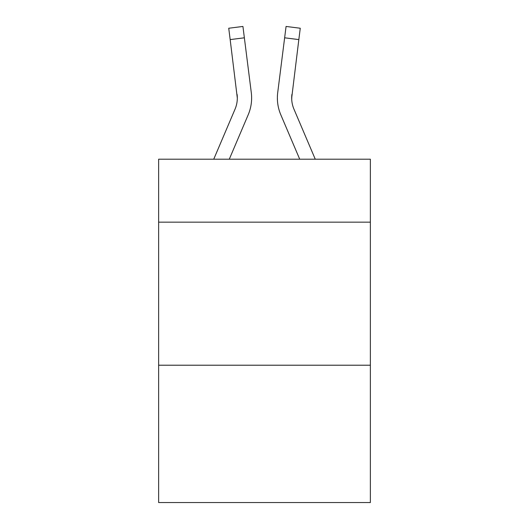 <?xml version="1.0" encoding="UTF-8"?>
<svg xmlns="http://www.w3.org/2000/svg" width="529" height="529" viewBox="0 0 529 529"><rect width="100%" height="100%" fill="white"/><g stroke="black" fill="none" stroke-linecap="round" stroke-linejoin="round"><path stroke-width="0.79" d="M370.366 222.154L370.366 159.209L158.634 159.209L158.634 222.154L370.366 222.154L370.366 502.55L158.634 502.55L158.634 222.154M370.366 365.215L158.634 365.215M248.194 114.793L229.282 159.209L248.194 114.793A42.915 42.915 -40.5 0 0 251.288 92.601L244.365 37.804L230.168 39.596L228.733 28.242L242.93 26.45L244.365 37.804M213.736 159.209L235.035 109.186A28.612 28.612 -11.8 0 0 237.316 98.03L230.168 39.596M251.573 100.06L251.625 98.169M251.07 90.882L251.288 92.601L251.07 90.882M315.264 159.209L293.965 109.186A28.612 28.612 11.8 0 1 291.684 98.03L298.832 39.596L284.635 37.804L286.07 26.45L300.267 28.242L286.07 26.45L300.267 28.242L286.07 26.45L300.267 28.242L286.07 26.45L300.267 28.242L286.07 26.45L300.267 28.242L286.07 26.45L300.267 28.242L298.832 39.596M280.806 114.793L299.718 159.209L280.806 114.793A42.915 42.915 40.5 0 1 277.712 92.601L284.635 37.804M291.717 99.379L291.909 94.393A28.612 28.612 40.5 0 0 293.965 109.186A28.612 28.612 40.5 0 1 291.684 98.03L291.909 94.393M235.035 109.186A28.612 28.612 -40.5 0 0 237.316 98.03A28.612 28.612 -40.5 0 1 235.035 109.186A28.612 28.612 -40.5 0 0 237.316 98.03A28.612 28.612 -40.5 0 1 235.035 109.186A28.612 28.612 -40.5 0 0 237.316 98.03A28.612 28.612 -40.5 0 1 235.035 109.186A28.612 28.612 -40.5 0 0 237.316 98.03A28.612 28.612 -40.5 0 1 235.035 109.186A28.612 28.612 -40.5 0 0 237.316 98.03A28.612 28.612 -40.5 0 1 235.035 109.186A28.612 28.612 -40.5 0 0 237.316 98.03A28.612 28.612 -40.5 0 1 235.035 109.186A28.612 28.612 -40.5 0 0 237.316 98.03A28.612 28.612 -40.5 0 1 235.035 109.186A28.612 28.612 -40.5 0 0 237.316 98.03A28.612 28.612 -40.5 0 1 235.035 109.186A28.612 28.612 -40.5 0 0 237.316 98.03A28.612 28.612 -40.5 0 1 235.035 109.186A28.612 28.612 -40.5 0 0 237.316 98.03A28.612 28.612 -40.5 0 1 235.035 109.186A28.612 28.612 -40.5 0 0 237.316 98.03A28.612 28.612 -40.5 0 1 235.035 109.186A28.612 28.612 -40.5 0 0 237.316 98.03A28.612 28.612 -40.5 0 1 235.035 109.186A28.612 28.612 -40.5 0 0 237.316 98.03A28.612 28.612 -40.5 0 1 235.035 109.186A28.612 28.612 -40.5 0 0 237.316 98.03A28.612 28.612 -40.5 0 1 235.035 109.186A28.612 28.612 -40.5 0 0 237.316 98.03A28.612 28.612 -40.5 0 1 235.035 109.186A28.612 28.612 -40.5 0 0 237.316 98.03A28.612 28.612 -40.5 0 1 235.035 109.186A28.612 28.612 -40.5 0 0 237.316 98.03A28.612 28.612 -40.5 0 1 235.035 109.186A28.612 28.612 -40.5 0 0 237.316 98.03A28.612 28.612 -40.5 0 1 235.035 109.186A28.612 28.612 -40.5 0 0 237.316 98.03A28.612 28.612 -40.5 0 1 235.035 109.186A28.612 28.612 -40.5 0 0 237.316 98.03A28.612 28.612 -40.5 0 1 235.035 109.186A28.612 28.612 -40.5 0 0 237.316 98.03A28.612 28.612 -40.5 0 1 235.035 109.186A28.612 28.612 -40.5 0 0 237.316 98.03A28.612 28.612 -40.5 0 1 235.035 109.186A28.612 28.612 -40.5 0 0 237.316 98.03A28.612 28.612 -40.5 0 1 235.035 109.186A28.612 28.612 -40.5 0 0 237.316 98.03A28.612 28.612 -40.5 0 1 235.035 109.186A28.612 28.612 -40.5 0 0 237.316 98.03A28.612 28.612 -40.5 0 1 235.035 109.186A28.612 28.612 -40.5 0 0 237.316 98.03A28.612 28.612 -40.5 0 1 235.035 109.186A28.612 28.612 -40.5 0 0 237.316 98.03A28.612 28.612 -40.5 0 1 235.035 109.186A28.612 28.612 -40.5 0 0 237.316 98.03A28.612 28.612 -40.5 0 1 235.035 109.186A28.612 28.612 -40.5 0 0 237.316 98.03A28.612 28.612 -40.5 0 1 235.035 109.186A28.612 28.612 -40.5 0 0 237.316 98.03A28.612 28.612 -40.5 0 1 235.035 109.186A28.612 28.612 -40.5 0 0 237.316 98.03A28.612 28.612 -40.5 0 1 235.035 109.186A28.612 28.612 -40.5 0 0 237.091 94.393L237.316 98.03M293.965 109.186A28.612 28.612 40.5 0 1 291.684 98.03A28.612 28.612 40.5 0 0 293.965 109.186A28.612 28.612 40.5 0 1 291.684 98.03A28.612 28.612 40.5 0 0 293.965 109.186A28.612 28.612 40.5 0 1 291.684 98.03A28.612 28.612 40.5 0 0 293.965 109.186A28.612 28.612 40.5 0 1 291.684 98.03A28.612 28.612 40.5 0 0 293.965 109.186A28.612 28.612 40.5 0 1 291.684 98.03A28.612 28.612 40.5 0 0 293.965 109.186A28.612 28.612 40.5 0 1 291.684 98.03A28.612 28.612 40.5 0 0 293.965 109.186A28.612 28.612 40.5 0 1 291.684 98.03A28.612 28.612 40.5 0 0 293.965 109.186A28.612 28.612 40.5 0 1 291.684 98.03A28.612 28.612 40.5 0 0 293.965 109.186A28.612 28.612 40.5 0 1 291.684 98.03A28.612 28.612 40.5 0 0 293.965 109.186A28.612 28.612 40.5 0 1 291.684 98.03A28.612 28.612 40.5 0 0 293.965 109.186A28.612 28.612 40.5 0 1 291.684 98.03A28.612 28.612 40.5 0 0 293.965 109.186A28.612 28.612 40.5 0 1 291.684 98.03A28.612 28.612 40.5 0 0 293.965 109.186A28.612 28.612 40.5 0 1 291.684 98.03A28.612 28.612 40.5 0 0 293.965 109.186A28.612 28.612 40.5 0 1 291.684 98.03A28.612 28.612 40.5 0 0 293.965 109.186A28.612 28.612 40.5 0 1 291.684 98.03A28.612 28.612 40.5 0 0 293.965 109.186A28.612 28.612 40.5 0 1 291.684 98.03A28.612 28.612 40.5 0 0 293.965 109.186A28.612 28.612 40.5 0 1 291.684 98.03A28.612 28.612 40.5 0 0 293.965 109.186A28.612 28.612 40.5 0 1 291.684 98.03A28.612 28.612 40.5 0 0 293.965 109.186A28.612 28.612 40.5 0 1 291.684 98.03A28.612 28.612 40.5 0 0 293.965 109.186A28.612 28.612 40.5 0 1 291.684 98.03A28.612 28.612 40.5 0 0 293.965 109.186A28.612 28.612 40.5 0 1 291.684 98.03A28.612 28.612 40.5 0 0 293.965 109.186A28.612 28.612 40.5 0 1 291.684 98.03A28.612 28.612 40.5 0 0 293.965 109.186A28.612 28.612 40.5 0 1 291.684 98.03A28.612 28.612 40.5 0 0 293.965 109.186A28.612 28.612 40.5 0 1 291.684 98.03A28.612 28.612 40.5 0 0 293.965 109.186A28.612 28.612 40.5 0 1 291.684 98.03A28.612 28.612 40.5 0 0 293.965 109.186A28.612 28.612 40.5 0 1 291.684 98.03A28.612 28.612 40.5 0 0 293.965 109.186A28.612 28.612 40.5 0 1 291.684 98.03A28.612 28.612 40.5 0 0 293.965 109.186A28.612 28.612 40.5 0 1 291.684 98.03A28.612 28.612 40.5 0 0 293.965 109.186A28.612 28.612 40.5 0 1 291.684 98.03A28.612 28.612 40.5 0 0 293.965 109.186A28.612 28.612 40.5 0 1 291.684 98.03A28.612 28.612 40.5 0 0 293.965 109.186A28.612 28.612 40.5 0 1 291.684 98.03M251.625 97.958L251.573 100.074L251.625 97.958M277.427 100.074L277.375 97.958M300.267 28.242L286.07 26.45M228.733 28.242L242.93 26.45"/></g></svg>
